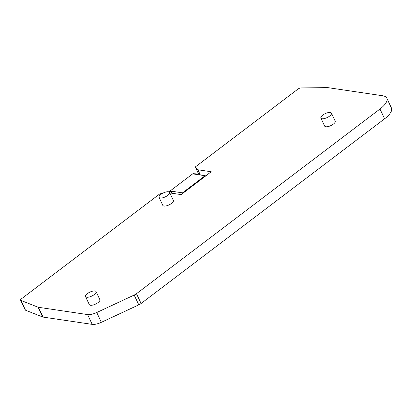 <?xml version="1.0" encoding="UTF-8"?>
<svg xmlns="http://www.w3.org/2000/svg" width="412" height="412" viewBox="0 0 412 412"><rect width="100%" height="100%" fill="white"/><g stroke="black" fill="none" stroke-linecap="round" stroke-linejoin="round"><path stroke-width="0.62" d="M169.311 191.59L193.47 173.272L194.243 174.096L205.099 175.703L182.501 192.842L171.65 191.23L169.049 191.92M330.306 112.471A5.83 2.189 -25.2 0 0 323.93 114.32A5.83 2.189 -25.2 0 0 320.902 118.084A5.83 2.189 -25.2 0 0 329.579 116.112A5.83 2.189 -25.2 0 0 331.449 113.125A5.83 2.189 -25.2 0 0 330.306 112.471M162.349 193.46L159.841 193.851L21.45 298.808A2.657 0.999 -25.2 0 0 20.6 300.168L25.209 309.968A2.657 0.999 -25.2 0 0 25.487 310.2L42.616 316.972A5.31 1.993 -25.2 0 0 43.095 317.096L92.206 324.373A10.619 3.991 -25.2 0 0 101.347 322.313L138.792 304.854A5.31 1.993 -25.2 0 0 141.089 303.489L384.592 118.81A21.239 7.977 -25.2 0 0 391.4 107.929L386.791 98.133A21.239 7.977 -25.2 0 0 382.635 95.749L328.076 87.663A5.31 1.993 -25.2 0 0 327.478 87.627L301.023 87.931A2.657 0.999 -25.2 0 0 297.886 89.152L195.273 166.978L198.1 172.988L199.928 174.935M320.902 118.084L324.671 126.103A5.83 2.189 -25.2 0 0 333.349 124.125A5.83 2.189 -25.2 0 0 335.219 121.138L331.449 113.125M85.536 296.594L89.311 304.607A5.83 2.189 -25.2 0 0 90.449 305.261A5.83 2.189 -25.2 0 0 96.825 303.412A5.83 2.189 -25.2 0 0 99.859 299.648L96.084 291.629A5.83 2.189 -25.2 0 0 94.945 290.975A5.83 2.189 -25.2 0 0 88.57 292.829A5.83 2.189 -25.2 0 0 85.536 296.594A5.83 2.189 -25.2 0 0 91.742 296.094A5.83 2.189 -25.2 0 0 96.084 291.629M20.6 300.168A2.657 0.999 -25.2 0 0 20.878 300.405L38.007 307.177A5.31 1.993 -25.2 0 0 38.486 307.301L87.596 314.577A10.619 3.991 -25.2 0 0 96.738 312.517L134.183 295.059A5.31 1.993 -25.2 0 0 136.48 293.694L379.982 109.015A21.239 7.977 -25.2 0 0 386.791 98.133M169.847 192.929L181.105 194.598L211.232 171.747L197.894 169.77L195.273 166.978M159.058 197.379L162.828 205.392A5.83 2.189 -25.2 0 0 171.505 203.415A5.83 2.189 -25.2 0 0 173.375 200.433L169.605 192.414A5.83 2.189 -25.2 0 0 168.467 191.76A5.83 2.189 -25.2 0 0 162.091 193.614A5.83 2.189 -25.2 0 0 159.058 197.379A5.83 2.189 -25.2 0 0 167.736 195.401A5.83 2.189 -25.2 0 0 169.605 192.414M197.894 169.77L200.356 174.997M193.47 173.272L198.1 172.988M171.65 191.23L171.377 193.156M182.501 192.842L182.614 193.449M205.099 175.703L205.804 175.867M25.487 310.2L20.878 300.405M42.616 316.972L38.007 307.177M43.095 317.096L38.486 307.301M92.206 324.373L87.596 314.577M101.347 322.313L96.738 312.517M138.792 304.854L134.183 295.059M141.089 303.489L136.48 293.694M384.592 118.81L379.982 109.015"/></g></svg>
